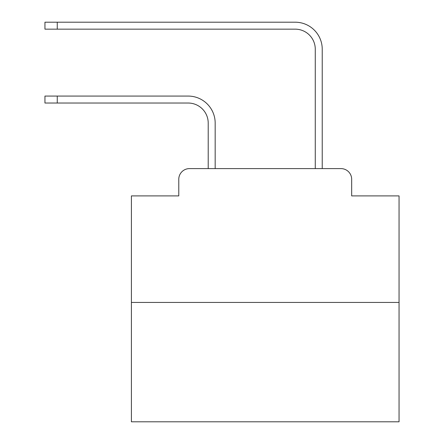 <?xml version="1.0" encoding="UTF-8"?>
<svg xmlns="http://www.w3.org/2000/svg" width="444" height="444" viewBox="0 0 444 444"><rect width="100%" height="100%" fill="white"/><g stroke="black" fill="none" stroke-linecap="round" stroke-linejoin="round"><path stroke-width="0.67" d="M178.777 179.309L178.777 195.904L178.777 179.309A10.706 10.706 0 0 1 189.483 168.603L208.214 168.603L208.214 123.105A20.074 20.074 0 0 0 188.145 103.03A20.074 20.074 0 0 1 208.214 123.105A20.074 20.074 0 0 0 188.145 103.03A20.074 20.074 0 0 1 208.214 123.105A20.074 20.074 0 0 0 188.145 103.03A20.074 20.074 0 0 1 208.214 123.105A20.074 20.074 0 0 0 188.145 103.03A20.074 20.074 0 0 1 208.214 123.105A20.074 20.074 0 0 0 188.145 103.03A20.074 20.074 0 0 1 208.214 123.105A20.074 20.074 0 0 0 188.145 103.03A20.074 20.074 0 0 1 208.214 123.105A20.074 20.074 0 0 0 188.145 103.03A20.074 20.074 0 0 1 208.214 123.105A20.074 20.074 0 0 0 188.145 103.03A20.074 20.074 0 0 1 208.214 123.105A20.074 20.074 0 0 0 188.145 103.03A20.074 20.074 0 0 1 208.214 123.105A20.074 20.074 0 0 0 188.145 103.03A20.074 20.074 0 0 1 208.214 123.105A20.074 20.074 0 0 0 188.145 103.03A20.074 20.074 0 0 1 208.214 123.105A20.074 20.074 0 0 0 188.145 103.03A20.074 20.074 0 0 1 208.214 123.105A20.074 20.074 0 0 0 188.145 103.03A20.074 20.074 0 0 1 208.214 123.105A20.074 20.074 0 0 0 188.145 103.03A20.074 20.074 0 0 1 208.214 123.105A20.074 20.074 0 0 0 188.145 103.03A20.074 20.074 0 0 1 208.214 123.105A20.074 20.074 0 0 0 188.145 103.03A20.074 20.074 0 0 1 208.214 123.105A20.074 20.074 0 0 0 188.145 103.03A20.074 20.074 0 0 1 208.214 123.105A20.074 20.074 0 0 0 188.145 103.03A20.074 20.074 0 0 1 208.214 123.105A20.074 20.074 0 0 0 188.145 103.03A20.074 20.074 0 0 1 208.214 123.105A20.074 20.074 0 0 0 188.145 103.03A20.074 20.074 0 0 1 208.214 123.105A20.074 20.074 0 0 0 188.145 103.03A20.074 20.074 0 0 1 208.214 123.105M399.051 302.431L131.402 302.431L131.402 421.8L399.051 421.8L399.051 195.904L351.676 195.904L351.676 179.309A10.706 10.706 0 0 0 340.97 168.603L189.483 168.603M131.402 302.431L131.402 195.904L178.777 195.904M215.174 168.603L215.174 123.105L215.174 168.603L215.174 123.105L215.174 168.603L215.174 123.105L215.174 168.603L215.174 123.105L215.174 168.603L215.174 123.105L215.174 168.603L215.174 123.105L215.174 168.603L215.174 123.105L215.174 168.603L215.174 123.105L215.174 168.603L215.174 123.105L215.174 168.603L215.174 123.105L215.174 168.603L215.174 123.105L215.174 168.603L215.174 123.105L215.174 168.603L215.174 123.105L215.174 168.603L215.174 123.105L215.174 168.603L215.174 123.105L215.174 168.603L215.174 123.105L215.174 168.603L215.174 123.105L215.174 168.603L215.174 123.105L215.174 168.603L215.174 123.105L215.174 168.603L215.174 123.105L215.174 168.603L215.174 123.105L215.174 168.603L223.471 168.603M306.976 168.603L315.273 168.603L315.273 49.234A20.074 20.074 0 0 0 295.204 29.16A20.074 20.074 0 0 1 315.273 49.234A20.074 20.074 0 0 0 295.204 29.16A20.074 20.074 0 0 1 315.273 49.234A20.074 20.074 0 0 0 295.204 29.16A20.074 20.074 0 0 1 315.273 49.234A20.074 20.074 0 0 0 295.204 29.16A20.074 20.074 0 0 1 315.273 49.234A20.074 20.074 0 0 0 295.204 29.16A20.074 20.074 0 0 1 315.273 49.234A20.074 20.074 0 0 0 295.204 29.16A20.074 20.074 0 0 1 315.273 49.234A20.074 20.074 0 0 0 295.204 29.16A20.074 20.074 0 0 1 315.273 49.234A20.074 20.074 0 0 0 295.204 29.16A20.074 20.074 0 0 1 315.273 49.234A20.074 20.074 0 0 0 295.204 29.16A20.074 20.074 0 0 1 315.273 49.234A20.074 20.074 0 0 0 295.204 29.16A20.074 20.074 0 0 1 315.273 49.234A20.074 20.074 0 0 0 295.204 29.16A20.074 20.074 0 0 1 315.273 49.234A20.074 20.074 0 0 0 295.204 29.16A20.074 20.074 0 0 1 315.273 49.234A20.074 20.074 0 0 0 295.204 29.16A20.074 20.074 0 0 1 315.273 49.234A20.074 20.074 0 0 0 295.204 29.16A20.074 20.074 0 0 1 315.273 49.234A20.074 20.074 0 0 0 295.204 29.16A20.074 20.074 0 0 1 315.273 49.234A20.074 20.074 0 0 0 295.204 29.16A20.074 20.074 0 0 1 315.273 49.234A20.074 20.074 0 0 0 295.204 29.16A20.074 20.074 0 0 1 315.273 49.234A20.074 20.074 0 0 0 295.204 29.16A20.074 20.074 0 0 1 315.273 49.234A20.074 20.074 0 0 0 295.204 29.16A20.074 20.074 0 0 1 315.273 49.234A20.074 20.074 0 0 0 295.204 29.16A20.074 20.074 0 0 1 315.273 49.234A20.074 20.074 0 0 0 295.204 29.16A20.074 20.074 0 0 1 315.273 49.234M322.233 168.603L322.233 49.234L322.233 168.603L322.233 49.234L322.233 168.603L322.233 49.234L322.233 168.603L322.233 49.234L322.233 168.603L322.233 49.234L322.233 168.603L322.233 49.234L322.233 168.603L322.233 49.234L322.233 168.603L322.233 49.234L322.233 168.603L322.233 49.234L322.233 168.603L322.233 49.234L322.233 168.603L322.233 49.234L322.233 168.603L322.233 49.234L322.233 168.603L322.233 49.234L322.233 168.603L322.233 49.234L322.233 168.603L322.233 49.234L322.233 168.603L322.233 49.234L322.233 168.603L322.233 49.234L322.233 168.603L322.233 49.234L322.233 168.603L322.233 49.234L322.233 168.603L322.233 49.234L322.233 168.603L322.233 49.234L322.233 168.603L340.97 168.603M351.676 195.904L351.676 179.309M44.949 96.071L57.259 96.071L57.259 103.03L44.949 103.03L44.949 96.071M57.259 103.03L188.145 103.03M215.174 123.105A27.034 27.034 0 0 0 188.145 96.071L57.259 96.071M44.949 22.2L57.259 22.2L57.259 29.16L44.949 29.16L44.949 22.2M322.233 49.234A27.034 27.034 0 0 0 295.204 22.2L57.259 22.2M57.259 29.16L295.204 29.16"/></g></svg>
